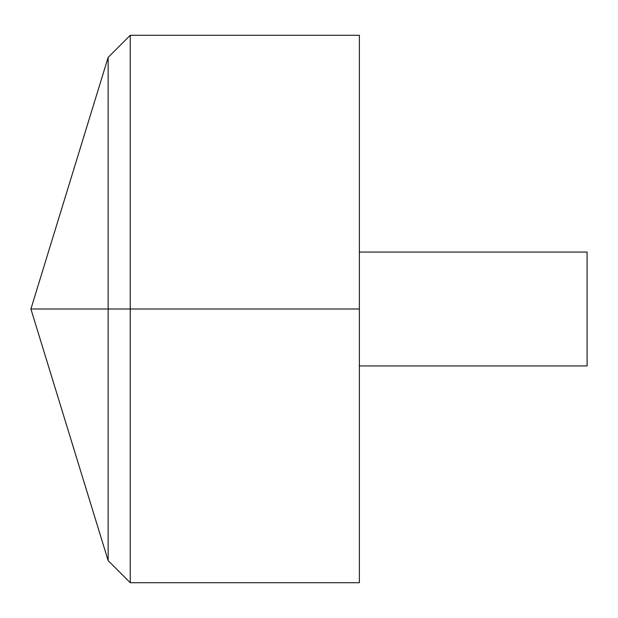 <?xml version="1.0" encoding="UTF-8"?>
<svg xmlns="http://www.w3.org/2000/svg" width="618" height="618" viewBox="0 0 618 618"><rect width="100%" height="100%" fill="white"/><g stroke="black" fill="none" stroke-linecap="round" stroke-linejoin="round"><path stroke-width="0.93" d="M359.367 35.28L359.367 582.72L130.243 582.72L130.243 35.28L359.367 35.28M130.243 582.72L108.142 560.619L30.9 309L108.142 57.381L108.142 560.619L108.142 57.381L130.243 35.28M359.367 252.067L587.1 252.067L587.1 365.933L359.367 365.933M359.367 309L30.9 309L359.367 309"/></g></svg>

